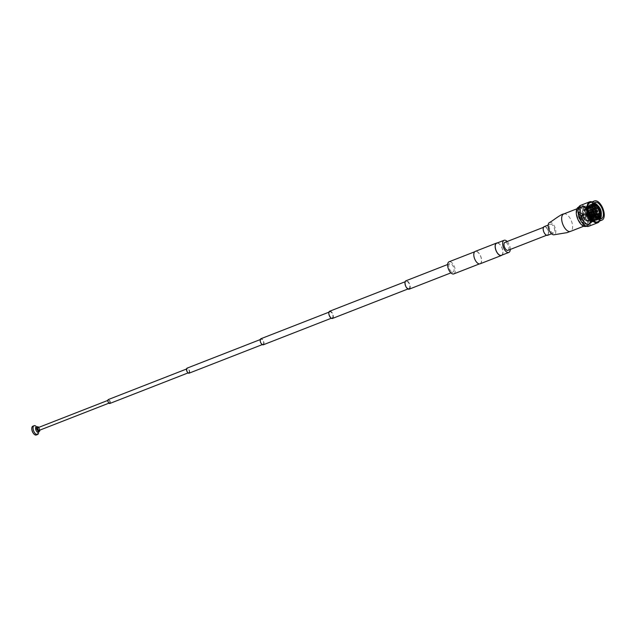 <?xml version="1.0" encoding="UTF-8"?>
<svg xmlns="http://www.w3.org/2000/svg" width="636" height="636" viewBox="0 0 636 636"><rect width="100%" height="100%" fill="white"/><g stroke="black" fill="none" stroke-linecap="round" stroke-linejoin="round"><path stroke-width="0.48" stroke-dasharray="3.18 2.39" d="M563.727 213.966A9.349 4.611 -111.3 0 1 564.045 213.863A9.349 4.611 -111.3 0 1 564.188 213.839A9.349 4.611 -111.3 0 1 571.653 221.622A9.349 4.611 -111.3 0 1 570.953 231.17A9.349 4.611 -111.3 0 1 570.532 231.385M549.417 222.576A6.543 3.228 -111.3 0 1 549.814 222.425A6.543 3.228 -111.3 0 1 555.117 227.791A6.543 3.228 -111.3 0 1 554.195 234.74M544.209 226.607A4.675 2.305 -111.3 0 1 548.168 230.439A4.675 2.305 -111.3 0 1 547.612 235.312M554.234 228.07A4.675 2.305 -111.3 0 1 553.67 232.951A4.675 2.305 -111.3 0 1 549.711 229.119A4.675 2.305 -111.3 0 1 550.267 224.238A4.675 2.305 -111.3 0 1 554.234 228.07M586.813 215.707A9.349 4.611 -111.3 0 1 585.684 225.47A9.349 4.611 -111.3 0 1 577.758 217.806A9.349 4.611 -111.3 0 1 578.887 208.044A9.349 4.611 -111.3 0 1 586.813 215.707M588.682 226.305A11.225 5.533 68.7 0 0 590.033 214.594A11.225 5.533 68.7 0 0 580.517 205.396M599.494 221.082A11.225 5.533 68.7 0 0 599.128 211.041A11.225 5.533 68.7 0 0 592.013 201.914M589.954 202.717A10.287 5.072 -111.3 0 1 598.675 211.152A10.287 5.072 -111.3 0 1 597.435 221.885M601.068 212.806A8.761 4.317 68.7 0 0 600.408 210.357A8.761 4.317 68.7 0 0 599.184 207.614M599.001 207.304A8.761 4.317 68.7 0 0 598.031 205.857M594.127 203.043A8.761 4.317 68.7 0 0 592.983 203.178A8.761 4.317 68.7 0 0 591.265 205.5A8.761 4.317 68.7 0 0 591.925 212.321A8.761 4.317 68.7 0 0 596.512 218.951A8.761 4.317 68.7 0 0 599.351 219.5A8.761 4.317 68.7 0 0 600.281 218.816M594 203.21L592.927 203.337L591.226 205.635L591.154 209.467L591.154 205.913L593.515 204.124M593.507 204.14A7.886 3.888 68.7 0 0 592.593 204.267A7.886 3.888 68.7 0 0 591.067 206.279L591.154 205.913M593.483 204.22L592.482 204.315L591.067 206.279L591.679 212.472L596.004 218.617L598.46 219.261L599.589 218.649M600.623 213.028L598.842 207.726M598.699 207.463L597.22 205.317M585.335 207.121C583.172 208.099 582.767 210.874 584.118 215.437L586.925 220.271L590.804 221.892L592.474 216.693L591.75 213.664C589.946 209.204 587.807 207.026 585.335 207.121L585.796 206.923L584.691 213.744L585.82 216.63L592.1 221.384L587.91 219.889L586.925 220.271L590.963 221.829L592.188 213.497C590.47 209.005 588.427 206.787 586.05 206.843L585.796 206.923M593.952 220.644C596.21 219.627 596.711 216.82 595.447 212.225L594.501 209.92L589.063 205.651L591.13 205.802C593.006 206.875 594.493 208.99 595.606 212.162C596.862 216.765 596.361 219.571 594.103 220.581L593.952 220.644C591.385 220.779 589.151 218.633 587.243 214.213C585.796 209.689 586.106 206.954 588.181 206.016L593.356 210.357L594.31 212.67C595.566 217.266 595.065 220.072 592.808 221.09C590.24 221.225 588.006 219.078 586.106 214.658C584.659 210.134 584.969 207.4 587.036 206.462L592.219 210.802L593.38 213.831L592.156 210.675L586.169 205.977L585.621 215.453L593.014 221.829L594.525 213.386L593.293 210.238L587.306 205.531L586.766 215.008L594.151 221.392L595.662 212.941L594.437 209.793L588.443 205.086L587.903 214.563L595.288 220.946L596.807 212.496L595.574 209.347L591.687 204.871L592.116 205.412L590.454 205.126C588.387 206.064 588.077 208.799 589.524 213.322C591.424 217.743 593.658 219.889 596.226 219.754L598.19 217.862M591.822 221.471C594.08 220.461 594.581 217.655 593.324 213.052C591.615 208.56 589.572 206.342 587.195 206.398L587.036 206.462M586.941 206.477L585.836 213.299L586.265 214.602L586.964 216.184L592.808 221.09M592.967 221.026C595.224 220.016 595.725 217.21 594.461 212.607C592.752 208.115 590.709 205.897 588.332 205.953L588.181 206.016M588.077 206.032L586.972 212.853L587.402 214.157L588.101 215.747L594.103 220.581M589.318 205.571C587.251 206.509 586.941 209.244 588.387 213.768C590.288 218.188 592.521 220.334 595.089 220.199L597.347 217.122M589.222 205.587L588.117 212.408L588.538 213.712L589.246 215.302L595.519 220.048M593.142 205.929L590.454 205.126M590.359 205.142L589.254 211.963L589.683 213.267L590.383 214.857L596.663 219.603M597.355 217.091L596.743 211.716L593.444 206.183M595.089 220.199C597.347 219.181 597.848 216.375 596.592 211.78L593.285 206.247M593.126 206.104L592.116 205.412M598.778 218.259L597.371 219.309C594.803 219.444 592.569 217.297 590.669 212.877C589.214 208.354 589.524 205.619 591.599 204.681L593.269 204.983L590.439 204.307L589.214 211.828L590.447 214.976L597.284 220.167L599.176 217.472M593.301 204.856L591.599 204.681M591.496 204.697L590.391 211.518L591.52 214.411L597.522 219.245L598.866 218.307M598.428 217.011L597.88 211.271L594.215 205.436M594.103 205.523L596.775 209.013L597.729 211.335L598.285 217.011M595.336 204.967L599.025 210.826L599.517 216.789M599.04 216.916L598.373 216.685A5.788 2.854 -111.3 0 0 598.389 216.685A5.788 2.854 -111.3 0 0 599.668 213.791L593.968 216.176A6.042 2.981 68.7 0 0 593.929 215.493L593.984 215.31A5.788 2.854 68.7 0 0 593.436 212.845A5.788 2.854 68.7 0 0 592.307 210.516L592.164 210.452A6.042 2.981 68.7 0 0 591.75 209.856L591.893 209.92A5.788 2.854 68.7 0 0 590.407 208.465A5.788 2.854 68.7 0 0 588.92 208.012L594.565 205.81L595.161 205.03L597.904 208.56L598.866 210.89L599.366 216.852M593.173 213.116C594.429 217.711 593.929 220.517 591.671 221.535M594.31 212.67L594.525 213.386M595.662 212.941L595.447 212.225M596.807 212.496L596.592 211.78M598.086 217.782L596.504 219.666M578.545 207.177A10.287 5.072 -111.3 0 1 587.267 215.604A10.287 5.072 -111.3 0 1 586.026 226.337M579.619 217.003A10.287 5.072 68.7 0 0 588.34 225.438A10.287 5.072 68.7 0 0 589.58 214.698A10.287 5.072 68.7 0 0 580.859 206.271A10.287 5.072 68.7 0 0 579.619 217.003M601.251 214.101A8.761 4.317 68.7 0 0 601.115 213.06M600.726 215.676L600.638 213.155M594.986 203.48L598.993 208.004L600.225 211.184L598.707 219.611L591.321 213.227L591.862 203.751L597.84 208.433L599.08 211.613L597.57 220.056L590.184 213.68L590.725 204.204L596.711 208.894L597.943 212.042L596.425 220.501L589.039 214.117L589.58 204.649L591.687 204.871L589.294 204.752L588.077 212.273L589.31 215.421L596.139 220.613L598.071 217.766M598.182 216.995L594 205.611M599.279 216.876L595.01 205.046M594.334 204.498L591.575 203.862L590.351 211.383L591.583 214.531L598.42 219.722L599.851 218.339M600.463 216.049L596.624 205.07M593.913 203.329L592.712 203.417L591.154 209.467M587.91 219.889L587.465 220.565L591.87 222.274L593.38 213.831M591.13 205.802L591.4 204.983L596.703 213.33L595.002 221.058L588.165 215.866L586.933 212.718L588.157 205.197L594.97 211.804L593.865 221.503L587.028 216.312L585.796 213.163L587.02 205.643L593.833 212.249L592.728 221.948L585.883 216.757L584.659 213.609L585.875 206.088L592.696 212.694L591.583 222.385L586.925 220.271M582.29 207.249C587.712 205.722 593.738 222.95 588.149 223.975C582.735 225.494 576.709 208.274 582.29 207.249L585.009 206.183C590.423 204.665 596.449 221.885 590.868 222.918C585.446 224.436 579.42 207.217 585.009 206.183M590.868 222.918L588.149 223.975M588.395 224.675C582.528 226.329 575.985 207.654 582.043 206.541C587.918 204.895 594.453 223.562 588.395 224.675L587.775 224.921C581.908 226.575 575.365 207.9 581.423 206.787C587.298 205.134 593.833 223.808 587.775 224.921M581.423 206.787L582.043 206.541M582.719 216.677A1.161 0.572 68.7 0 0 582.115 215.795A1.161 0.572 68.7 0 0 581.55 215.922A1.161 0.572 68.7 0 0 581.598 216.94A1.161 0.572 68.7 0 0 582.258 217.846A1.161 0.572 68.7 0 0 582.807 217.576A1.161 0.572 68.7 0 0 582.719 216.677M582.004 216.804A0.843 0.421 -111.3 0 1 582.107 215.914A0.843 0.421 -111.3 0 1 582.377 215.97A0.843 0.421 -111.3 0 1 582.822 216.614A0.843 0.421 -111.3 0 1 582.886 217.274A0.843 0.421 -111.3 0 1 582.719 217.496A0.843 0.421 -111.3 0 1 582.004 216.804M590.295 213.521A1.375 0.676 68.7 0 0 591.09 214.602A1.375 0.676 68.7 0 0 591.734 214.284A1.375 0.676 68.7 0 0 591.631 213.211A1.375 0.676 68.7 0 0 590.916 212.17A1.375 0.676 68.7 0 0 590.24 212.321A1.375 0.676 68.7 0 0 590.295 213.521M591.297 214.984A1.638 0.803 -111.3 0 1 589.97 213.632A1.638 0.803 -111.3 0 1 590.168 211.923A1.638 0.803 -111.3 0 1 590.224 211.907A1.638 0.803 -111.3 0 1 590.693 212.026A1.638 0.803 -111.3 0 1 591.552 213.267A1.638 0.803 -111.3 0 1 591.671 214.539A1.638 0.803 -111.3 0 1 591.353 214.968A1.638 0.803 -111.3 0 1 591.297 214.984M585.963 213.68L586.805 213.243L585.963 213.68M587.791 212.853A1.638 0.803 68.7 0 0 587.608 214.618A1.638 0.803 68.7 0 0 588.92 215.914A1.638 0.803 68.7 0 0 588.976 215.898A1.638 0.803 68.7 0 0 589.151 214.141A1.638 0.803 68.7 0 0 587.839 212.837A1.638 0.803 68.7 0 0 587.791 212.853L586.63 213.529M586.289 214.61L586.956 214.459L586.289 214.61M587.688 213.736A0.843 0.421 -111.3 0 1 588.324 214.229A0.843 0.421 -111.3 0 1 588.411 214.427A0.843 0.421 -111.3 0 1 588.443 214.531A0.843 0.421 -111.3 0 1 588.308 215.318A0.843 0.421 -111.3 0 1 587.592 214.618A0.843 0.421 -111.3 0 1 587.688 213.736L587.036 213.99L586.909 213.267M582.107 215.914L585.883 214.499L585.605 213.72M597.339 211.502L596.87 210.389M592.712 213.799A1.041 0.517 68.7 0 0 592.752 213.791A1.041 0.517 68.7 0 0 592.768 213.783A1.041 0.517 68.7 0 0 592.855 212.655A1.041 0.517 68.7 0 0 592.029 211.836A1.041 0.517 68.7 0 0 592.005 211.844A1.041 0.517 68.7 0 0 591.989 211.844A1.041 0.517 68.7 0 0 591.878 212.973A1.041 0.517 68.7 0 0 592.712 213.799M590.621 212.384A1.041 0.517 68.7 0 0 590.59 212.392A1.041 0.517 68.7 0 0 590.47 213.521A1.041 0.517 68.7 0 0 591.313 214.348A1.041 0.517 68.7 0 0 591.345 214.34A1.041 0.517 68.7 0 0 591.456 213.211A1.041 0.517 68.7 0 0 590.621 212.384L595.519 210.707M587.95 213.132A1.32 0.652 68.7 0 0 587.903 213.147A1.32 0.652 68.7 0 0 587.759 214.57A1.32 0.652 68.7 0 0 588.817 215.62A1.32 0.652 68.7 0 0 588.864 215.604A1.32 0.652 68.7 0 0 589.008 214.181A1.32 0.652 68.7 0 0 587.95 213.132M589.222 212.639A1.32 0.652 68.7 0 0 589.175 212.647A1.32 0.652 68.7 0 0 589.039 214.07A1.32 0.652 68.7 0 0 590.097 215.119A1.32 0.652 68.7 0 0 590.136 215.103A1.32 0.652 68.7 0 0 590.28 213.688A1.32 0.652 68.7 0 0 589.222 212.639M589.119 212.337A1.638 0.803 68.7 0 0 589.063 212.352A1.638 0.803 68.7 0 0 588.888 214.117A1.638 0.803 68.7 0 0 590.2 215.421A1.638 0.803 68.7 0 0 590.256 215.397A1.638 0.803 68.7 0 0 590.431 213.64A1.638 0.803 68.7 0 0 589.119 212.337M581.622 215.27A1.638 0.803 68.7 0 0 581.566 215.286A1.638 0.803 68.7 0 0 581.391 217.043A1.638 0.803 68.7 0 0 582.695 218.347A1.638 0.803 68.7 0 0 582.751 218.331A1.638 0.803 68.7 0 0 582.934 216.566A1.638 0.803 68.7 0 0 581.622 215.27M581.471 216.359A9.333 4.603 68.7 0 0 586.805 223.689A9.333 4.603 68.7 0 0 591.218 221.527A9.333 4.603 68.7 0 0 590.51 214.26A9.333 4.603 68.7 0 0 585.621 207.201A9.333 4.603 68.7 0 0 581.073 208.203A9.333 4.603 68.7 0 0 581.471 216.359M590.454 214.292A9.492 4.683 -111.3 0 1 591.178 221.678A9.492 4.683 -111.3 0 1 589.31 224.198A9.492 4.683 -111.3 0 1 581.264 216.423A9.492 4.683 -111.3 0 1 582.409 206.517A9.492 4.683 -111.3 0 1 585.486 207.113A9.492 4.683 -111.3 0 1 590.454 214.292M580.692 216.645A9.492 4.683 68.7 0 0 588.737 224.429A9.492 4.683 68.7 0 0 589.882 214.523A9.492 4.683 68.7 0 0 581.837 206.748A9.492 4.683 68.7 0 0 580.692 216.645M589.008 214.61A6.241 3.077 -111.3 0 1 588.26 221.121A6.241 3.077 -111.3 0 1 582.966 216.009A6.241 3.077 -111.3 0 1 583.721 209.498A6.241 3.077 -111.3 0 1 589.008 214.61M593.285 212.941A6.241 3.077 -111.3 0 1 593.762 217.798A6.241 3.077 -111.3 0 1 592.537 219.452A6.241 3.077 -111.3 0 1 587.243 214.34A6.241 3.077 -111.3 0 1 587.998 207.829A6.241 3.077 -111.3 0 1 590.017 208.218A6.241 3.077 -111.3 0 1 593.285 212.941M595.391 214.523L589.27 216.916A5.358 2.639 -111.3 0 1 588.857 216.312L588.952 216.479A5.788 2.854 -111.3 0 1 587.831 214.149A5.788 2.854 -111.3 0 1 587.274 211.685L587.322 211.923A5.358 2.639 -111.3 0 1 587.29 211.239L593.308 208.886M594.024 216.001A5.788 2.854 -111.3 0 1 593.873 217.353A5.788 2.854 -111.3 0 1 592.736 218.887A5.788 2.854 -111.3 0 1 592.728 218.895L597.323 217.099L592.736 218.887M588.682 216.709A6.042 2.981 68.7 0 0 589.095 217.305L589.373 217.075A5.788 2.854 -111.3 0 0 592.347 218.983L592.219 219.301A6.042 2.981 68.7 0 0 592.601 219.213L592.728 218.895M593.984 215.31L599.637 213.108A5.788 2.854 68.7 0 0 599.08 210.643A5.788 2.854 68.7 0 0 597.959 208.314L592.307 210.516M594.819 208.998L587.322 211.923M594.787 207.05A5.358 2.639 68.7 0 0 594.763 207.145A5.358 2.639 68.7 0 0 594.628 208.377M595.813 205.73L588.475 208.592A5.358 2.639 -111.3 0 1 588.857 208.505L595.479 205.913M598.619 207.495L591.575 210.246A5.358 2.639 -111.3 0 1 591.989 210.842L599.033 208.091M587.879 214.984A5.358 2.639 68.7 0 0 583.339 210.595A5.358 2.639 68.7 0 0 582.695 216.184A5.358 2.639 68.7 0 0 587.235 220.573A5.358 2.639 68.7 0 0 587.879 214.984M600.567 212.48L593.523 215.23A5.358 2.639 -111.3 0 1 593.563 215.922L600.599 213.171M599.398 215.827L592.378 218.569A5.358 2.639 -111.3 0 1 592.37 218.569A5.358 2.639 -111.3 0 1 591.997 218.657L599.335 215.787M596.616 214.046A5.358 2.639 68.7 0 0 597.975 215.365A5.358 2.639 68.7 0 0 598.055 215.421M588.857 216.312L596.353 213.386M593.523 215.23L593.929 215.493M593.563 215.922L593.968 216.176M592.601 219.213L592.378 218.569M592.219 219.301L591.997 218.657M587.29 211.239L586.885 210.977A6.042 2.981 68.7 0 0 586.917 211.669M588.857 208.505L588.626 207.853A6.042 2.981 68.7 0 0 588.244 207.94L588.475 208.592L583.339 210.595M599.668 213.791L601.314 213.155M588.244 207.94L588.538 208.099A5.788 2.854 -111.3 0 1 588.538 208.099A5.788 2.854 -111.3 0 0 587.243 210.993L586.885 210.977M599.184 207.074L591.893 209.92M599.637 213.108L600.599 213.036M598.802 207.741L597.959 208.314M597.538 207.71A5.788 2.854 68.7 0 0 594.565 205.81M598.738 216.995L597.673 216.9M592.347 218.983L597.284 217.051M593.229 208.362L592.887 208.791A5.788 2.854 68.7 0 1 592.887 208.64A5.788 2.854 68.7 0 1 594.175 205.897A5.788 2.854 68.7 0 0 594.175 205.897L594.851 205.086M593.118 206.31L588.538 208.099L593.118 206.31M587.243 210.993L592.887 208.791M593.332 209.013L587.274 211.685M595.24 214.268L588.952 216.479M595.606 214.881L589.373 217.075M595.018 214.873A5.788 2.854 68.7 0 0 595.582 215.54A5.788 2.854 68.7 0 0 597.991 216.781M592.927 209.475A5.788 2.854 68.7 0 0 594.604 214.276M589.135 213.791A3.776 1.86 -111.3 0 1 589.588 209.848A3.776 1.86 -111.3 0 1 592.8 212.941A3.776 1.86 -111.3 0 1 592.339 216.892A3.776 1.86 -111.3 0 1 589.135 213.791M599.199 215.795A5.279 2.6 -111.3 0 1 596.401 214.133M596.123 213.744A5.279 2.6 -111.3 0 1 594.954 211.406A5.279 2.6 -111.3 0 1 594.422 208.823M583.888 216.534A5.279 2.6 -111.3 0 1 583.252 222.044A5.279 2.6 -111.3 0 1 578.776 217.719A5.279 2.6 -111.3 0 1 579.412 212.217A5.279 2.6 -111.3 0 1 583.888 216.534M579.309 217.599A4.174 2.059 -111.3 0 1 579.809 213.243A4.174 2.059 -111.3 0 1 583.347 216.661A4.174 2.059 -111.3 0 1 582.846 221.018A4.174 2.059 -111.3 0 1 579.309 217.599M580.008 217.321A4.174 2.059 -111.3 0 1 580.517 212.965A4.174 2.059 -111.3 0 1 584.055 216.391A4.174 2.059 -111.3 0 1 583.546 220.748A4.174 2.059 -111.3 0 1 580.008 217.321M581.209 217.043A1.693 0.835 -111.3 0 1 581.415 215.278A1.693 0.835 -111.3 0 1 582.854 216.669A1.693 0.835 -111.3 0 1 582.648 218.434A1.693 0.835 -111.3 0 1 581.209 217.043M587.243 214.69A1.693 0.835 -111.3 0 1 587.449 212.925A1.693 0.835 -111.3 0 1 588.705 213.903A1.693 0.835 -111.3 0 1 588.88 214.308A1.495 0.739 -111.3 0 1 588.936 214.467A1.495 0.739 -111.3 0 1 588.697 215.858A1.495 0.739 -111.3 0 1 587.433 214.634A1.495 0.739 -111.3 0 1 587.608 213.068A1.495 0.739 -111.3 0 1 588.729 213.935A1.495 0.739 -111.3 0 1 588.88 214.3A1.693 0.835 -111.3 0 1 588.944 214.507A1.693 0.835 -111.3 0 1 588.682 216.081A1.693 0.835 -111.3 0 1 587.243 214.69M588.872 214.07A1.495 0.739 -111.3 0 1 589.047 212.511A1.495 0.739 -111.3 0 1 590.319 213.736A1.495 0.739 -111.3 0 1 590.136 215.294A1.495 0.739 -111.3 0 1 588.872 214.07M588.777 214.094A1.693 0.835 -111.3 0 1 588.976 212.329A1.693 0.835 -111.3 0 1 590.415 213.712A1.693 0.835 -111.3 0 1 590.208 215.477A1.693 0.835 -111.3 0 1 588.777 214.094M590.144 213.561A1.693 0.835 -111.3 0 1 590.351 211.788A1.693 0.835 -111.3 0 1 591.79 213.179A1.693 0.835 -111.3 0 1 591.583 214.944A1.693 0.835 -111.3 0 1 590.144 213.561M594.414 208.457A5.279 2.6 -111.3 0 1 595.375 206M332.612 318.382A3.88 1.908 68.7 0 0 332.851 314.144A3.88 1.908 68.7 0 0 329.806 311.187M408.845 288.617A3.88 1.908 68.7 0 0 408.996 288.577A3.88 1.908 68.7 0 0 409.417 284.411A3.88 1.908 68.7 0 0 406.317 281.311A3.88 1.908 68.7 0 0 406.173 281.358A3.88 1.908 68.7 0 0 405.744 285.516A3.88 1.908 68.7 0 0 408.845 288.617M263.391 344.744A3.26 1.606 68.7 0 0 263.59 341.182A3.26 1.606 68.7 0 0 261.03 338.694M332.135 317.905A3.26 1.606 68.7 0 0 332.254 317.873A3.26 1.606 68.7 0 0 332.612 314.375A3.26 1.606 68.7 0 0 330.005 311.767A3.26 1.606 68.7 0 0 329.885 311.807A3.26 1.606 68.7 0 0 329.528 315.297A3.26 1.606 68.7 0 0 332.135 317.905M189.178 373.141A2.711 1.336 68.7 0 0 189.345 370.168A2.711 1.336 68.7 0 0 187.215 368.101M262.978 344.322A2.711 1.336 68.7 0 0 263.081 344.291A2.711 1.336 68.7 0 0 263.384 341.381A2.711 1.336 68.7 0 0 261.213 339.211A2.711 1.336 68.7 0 0 261.11 339.242A2.711 1.336 68.7 0 0 260.816 342.152A2.711 1.336 68.7 0 0 262.978 344.322M109.909 403.423A2.091 1.034 68.7 0 0 110.036 401.133A2.091 1.034 68.7 0 0 108.39 399.535M188.781 372.632A2.091 1.034 68.7 0 0 188.86 372.609A2.091 1.034 68.7 0 0 189.091 370.359A2.091 1.034 68.7 0 0 187.413 368.681A2.091 1.034 68.7 0 0 187.334 368.705A2.091 1.034 68.7 0 0 187.103 370.955A2.091 1.034 68.7 0 0 188.781 372.632M38.923 430.477A1.471 0.723 68.7 0 0 39.019 428.863A1.471 0.723 68.7 0 0 37.858 427.742M109.551 402.898A1.471 0.723 68.7 0 0 109.607 402.882A1.471 0.723 68.7 0 0 109.766 401.3A1.471 0.723 68.7 0 0 108.589 400.124A1.471 0.723 68.7 0 0 108.533 400.139A1.471 0.723 68.7 0 0 108.374 401.721A1.471 0.723 68.7 0 0 109.551 402.898M38.088 431.916A2.512 1.24 68.7 0 0 38.558 430.628A2.512 1.24 68.7 0 0 37.476 427.877A2.512 1.24 68.7 0 0 36.26 427.249M39.814 430.135A2.512 1.24 68.7 0 0 38.74 427.392M38.597 432.011A4.73 2.329 68.7 0 0 36.57 426.836M36.459 434.921A4.73 2.329 68.7 0 0 36.745 429.753A4.73 2.329 68.7 0 0 33.024 426.144M508.156 250.258A4.261 2.099 68.7 0 0 508.418 245.599A4.261 2.099 68.7 0 0 505.063 242.34M547.302 234.978A4.261 2.099 68.7 0 0 547.461 234.93A4.261 2.099 68.7 0 0 547.922 230.351A4.261 2.099 68.7 0 0 544.519 226.941A4.261 2.099 68.7 0 0 544.36 226.988A4.261 2.099 68.7 0 0 543.891 231.568A4.261 2.099 68.7 0 0 547.302 234.978M501.645 255.211A6.511 3.212 68.7 0 0 502.035 248.088A6.511 3.212 68.7 0 0 496.923 243.119M510.271 249.447A6.511 3.212 68.7 0 0 507.17 241.505M480.347 263.694A6.67 3.283 68.7 0 0 480.752 256.395A6.67 3.283 68.7 0 0 475.513 251.307M502.066 255.068A6.67 3.283 68.7 0 0 502.106 248.064A6.67 3.283 68.7 0 0 497.336 242.936M454.025 273.798A6.511 3.212 68.7 0 0 454.422 266.675A6.511 3.212 68.7 0 0 449.302 261.706M479.814 263.733A6.511 3.212 68.7 0 0 480.053 263.662A6.511 3.212 68.7 0 0 480.768 256.666A6.511 3.212 68.7 0 0 475.561 251.459A6.511 3.212 68.7 0 0 475.323 251.53A6.511 3.212 68.7 0 0 474.607 258.518A6.511 3.212 68.7 0 0 479.814 263.733M409.377 289.078A4.5 2.218 68.7 0 0 409.648 284.157A4.5 2.218 68.7 0 0 406.118 280.722M452.896 272.081A4.5 2.218 68.7 0 0 453.063 272.033A4.5 2.218 68.7 0 0 453.555 267.207A4.5 2.218 68.7 0 0 449.962 263.606A4.5 2.218 68.7 0 0 449.795 263.662A4.5 2.218 68.7 0 0 449.302 268.487A4.5 2.218 68.7 0 0 452.896 272.081M564.188 213.839L563.782 213.919M551.563 233.77L553.67 232.951M583.721 226.233L585.684 225.47M592.983 203.178L595.058 202.367M586.281 226.241L588.34 225.438M578.8 207.074L580.859 206.271M599.351 219.5L601.425 218.689M596.004 218.617L596.512 218.951M576.916 208.815L578.887 208.044M548.168 225.057L550.267 224.238M596.115 212.241L591.345 214.34M587.903 213.147L589.175 212.647M589.063 212.352L590.168 211.923M581.566 215.286L585.645 213.688M582.751 218.331L588.976 215.898M590.256 215.397L591.353 214.968M588.864 215.604L590.136 215.103M588.308 215.318L582.719 217.496M588.737 224.429L589.31 224.198M588.26 221.121L592.537 219.452M593.873 217.353L593.762 217.798M587.235 220.573L592.37 218.569M595.582 215.54L596.799 216.526M592.887 208.64L593.118 207.097M583.721 209.498L587.998 207.829M581.837 206.748L582.409 206.517M596.131 207.288L589.588 209.848M599.263 215.795L583.252 222.044M580.517 212.965L579.809 213.243M587.449 212.925L581.415 215.278M589.047 212.511L587.608 213.068M590.351 211.788L588.976 212.329M591.583 214.944L590.208 215.477M590.136 215.294L588.697 215.858M588.682 216.081L582.648 218.434M583.546 220.748L582.846 221.018M595.423 205.961L579.412 212.217M598.881 214.332L592.339 216.892M407.946 288.983L408.996 288.577M331.284 318.246L332.254 317.873M262.255 344.617L263.081 344.291M188.065 372.919L188.86 372.609M108.923 403.152L109.607 402.882M37.476 427.877L36.753 427.042M38.558 430.628L38.589 431.733M546.578 235.272L547.461 234.93M479.401 263.916L480.053 263.662M450.9 272.876L453.063 272.033M447.633 264.504L449.795 263.662M474.663 251.784L475.323 251.53M543.478 227.33L544.36 226.988M107.85 400.402L108.533 400.139M186.539 369.015L187.334 368.705M260.283 339.56L261.11 339.242M328.923 312.181L329.885 311.807M405.124 281.764L406.173 281.358"/><path stroke-width="0.95" d="M554.195 234.74A6.543 3.228 -111.3 0 1 554.163 234.748A6.543 3.228 -111.3 0 1 554.131 234.756A6.543 3.228 -111.3 0 1 548.947 229.731A6.543 3.228 -111.3 0 1 549.417 222.576C551.921 221.447 560.88 214.109 563.782 213.919L564.188 213.839M583.721 226.233L570.532 231.385A9.349 4.611 -111.3 0 1 570.214 231.48A9.349 4.611 -111.3 0 1 562.598 223.721A9.349 4.611 -111.3 0 1 563.727 213.966L576.916 208.815M551.563 233.77L547.612 235.312A4.675 2.305 -111.3 0 1 543.645 231.48A4.675 2.305 -111.3 0 1 544.209 226.607L548.168 225.057M592.013 201.914A11.225 5.533 68.7 0 0 589.612 201.851L580.517 205.396A11.225 5.533 68.7 0 0 579.165 217.115A11.225 5.533 68.7 0 0 588.682 226.305L597.776 222.759A11.225 5.533 68.7 0 0 599.494 221.082M589.612 201.851A11.225 5.533 68.7 0 0 588.26 213.561A11.225 5.533 68.7 0 0 597.776 222.759M601.982 220.112L597.435 221.885A10.287 5.072 -111.3 0 1 588.713 213.458A10.287 5.072 -111.3 0 1 589.954 202.717L594.501 200.944A10.287 5.072 68.7 0 0 593.261 211.677A10.287 5.072 68.7 0 0 601.982 220.112A10.287 5.072 68.7 0 0 603.222 209.371A10.287 5.072 68.7 0 0 594.501 200.944M602.483 209.546A8.761 4.317 68.7 0 0 595.058 202.367A8.761 4.317 68.7 0 0 594 211.51A8.761 4.317 68.7 0 0 601.425 218.689A8.761 4.317 68.7 0 0 602.483 209.546M598.031 205.857A8.761 4.317 68.7 0 0 594.127 203.043M597.22 205.317L594.899 203.441L593.213 203.25M594.215 205.436L593.301 204.856M594 205.611L593.269 204.991L594.103 205.523M593.634 204.156L595.336 204.967M593.483 204.22L596.29 205.388A5.549 2.735 -111.3 0 1 599.128 207.209L598.913 207.384A5.358 2.639 68.7 0 0 596.194 205.635L596.29 205.388M598.19 217.862L598.428 217.011M598.285 217.011L598.086 217.782M599.517 216.789L598.866 218.307M599.366 216.852L598.778 218.259M586.281 226.241L586.026 226.337A10.287 5.072 -111.3 0 1 577.305 217.91A10.287 5.072 -111.3 0 1 578.545 207.177L578.8 207.074M600.281 218.816A8.761 4.317 68.7 0 0 601.251 214.101M599.589 218.649L600.726 215.676M598.071 217.766L598.182 216.995M599.176 217.472L599.279 216.876M595.01 205.046L594.334 204.498M599.851 218.339L600.463 216.049M596.624 205.07L593.913 203.329M597.546 211.224L597.284 210.476L597.546 211.224M596.87 210.389L597.339 211.502M596.663 210.341L595.519 210.707M592.927 209.475L594.819 208.998A5.358 2.639 68.7 0 0 595.328 211.255A5.358 2.639 68.7 0 0 596.353 213.386L594.604 214.276M593.308 208.886L594.668 208.234A5.549 2.735 -111.3 0 1 594.811 206.954A5.549 2.735 -111.3 0 1 595.908 205.476L595.813 205.73A5.358 2.639 68.7 0 0 594.787 207.05M595.479 205.913L596.194 205.635M599.033 208.091L599.486 207.916A5.358 2.639 68.7 0 1 600.519 210.047A5.358 2.639 68.7 0 1 601.028 212.305L600.567 212.48M600.599 213.171L601.179 213.068A5.549 2.735 -111.3 0 1 599.939 215.827L599.04 216.916M599.939 215.827L599.716 215.699A5.358 2.639 68.7 0 0 600.901 213.052M598.055 215.421A5.358 2.639 68.7 0 0 599.335 215.787L599.557 215.914A5.549 2.735 -111.3 0 1 598.142 215.477A5.549 2.735 -111.3 0 1 596.719 214.094L595.018 214.873M596.719 214.094L595.391 214.523M599.351 216.86C600.885 215.572 601.537 214.388 601.314 213.306A5.788 2.854 -111.3 0 0 601.314 213.155L601.179 213.068M601.314 213.306A5.788 2.854 -111.3 0 1 600.018 216.049M597.323 217.099L597.768 216.924L597.323 217.099M596.21 205.166A5.788 2.854 -111.3 0 1 598.619 206.398A5.788 2.854 -111.3 0 1 599.184 207.074L599.128 207.209M600.599 213.036L601.028 212.305M598.802 207.741L599.486 207.916M597.991 216.781L599.557 215.914M593.118 207.097L594.851 205.086L595.908 205.476M593.555 206.144L593.118 206.31L593.555 206.144M592.887 208.791L594.668 208.234M599.597 207.67A5.788 2.854 -111.3 0 1 601.282 212.464M599.637 216.137A5.788 2.854 -111.3 0 1 596.663 214.229M594.533 208.147A5.788 2.854 -111.3 0 1 595.829 205.253M596.25 213.632A5.788 2.854 -111.3 0 1 594.565 208.839M595.678 211.239A3.776 1.86 -111.3 0 1 596.131 207.288A3.776 1.86 -111.3 0 1 599.335 210.389A3.776 1.86 -111.3 0 1 598.881 214.332A3.776 1.86 -111.3 0 1 595.678 211.239M595.375 206A5.279 2.6 -111.3 0 1 595.59 205.897A5.279 2.6 -111.3 0 1 600.066 210.222A5.279 2.6 -111.3 0 1 599.43 215.731A5.279 2.6 -111.3 0 1 599.199 215.795M329.806 311.187A3.88 1.908 68.7 0 0 329.663 311.227A3.88 1.908 68.7 0 0 329.233 315.392A3.88 1.908 68.7 0 0 332.334 318.493A3.88 1.908 68.7 0 0 332.477 318.445A3.88 1.908 68.7 0 0 332.612 318.382M261.03 338.694A3.26 1.606 68.7 0 0 260.911 338.734A3.26 1.606 68.7 0 0 260.553 342.232A3.26 1.606 68.7 0 0 263.161 344.839A3.26 1.606 68.7 0 0 263.28 344.799A3.26 1.606 68.7 0 0 263.391 344.744M187.215 368.101A2.711 1.336 68.7 0 0 187.111 368.133A2.711 1.336 68.7 0 0 186.809 371.042A2.711 1.336 68.7 0 0 188.979 373.213A2.711 1.336 68.7 0 0 189.083 373.181A2.711 1.336 68.7 0 0 189.178 373.141M108.39 399.535A2.091 1.034 68.7 0 0 108.311 399.559A2.091 1.034 68.7 0 0 108.08 401.809A2.091 1.034 68.7 0 0 109.758 403.486A2.091 1.034 68.7 0 0 109.829 403.463A2.091 1.034 68.7 0 0 109.909 403.423M37.858 427.742A1.471 0.723 68.7 0 0 37.802 427.758A1.471 0.723 68.7 0 0 37.643 429.34A1.471 0.723 68.7 0 0 38.82 430.516A1.471 0.723 68.7 0 0 38.876 430.5A1.471 0.723 68.7 0 0 38.923 430.477M36.26 427.249A2.512 1.24 68.7 0 0 36.165 427.273A2.512 1.24 68.7 0 0 35.894 429.976A2.512 1.24 68.7 0 0 37.906 431.987A2.512 1.24 68.7 0 0 37.993 431.963A2.512 1.24 68.7 0 0 38.088 431.916M38.74 427.392A2.512 1.24 68.7 0 0 37.516 426.756A2.512 1.24 68.7 0 0 37.421 426.788A2.512 1.24 68.7 0 0 37.15 429.483A2.512 1.24 68.7 0 0 39.162 431.494A2.512 1.24 68.7 0 0 39.249 431.47A2.512 1.24 68.7 0 0 39.814 430.135M36.753 427.042L36.57 426.836A4.73 2.329 68.7 0 0 34.28 425.651A4.73 2.329 68.7 0 0 34.105 425.707A4.73 2.329 68.7 0 0 33.589 430.779A4.73 2.329 68.7 0 0 37.365 434.563A4.73 2.329 68.7 0 0 37.548 434.515A4.73 2.329 68.7 0 0 38.597 432.011L38.589 431.733M33.024 426.144A4.73 2.329 68.7 0 0 32.849 426.192A4.73 2.329 68.7 0 0 31.8 428.449A4.73 2.329 68.7 0 0 33.986 434.054A4.73 2.329 68.7 0 0 36.109 435.056A4.73 2.329 68.7 0 0 36.292 435A4.73 2.329 68.7 0 0 36.459 434.921M505.063 242.34A4.261 2.099 68.7 0 0 504.905 242.388A4.261 2.099 68.7 0 0 504.443 246.967A4.261 2.099 68.7 0 0 507.846 250.377A4.261 2.099 68.7 0 0 508.005 250.33A4.261 2.099 68.7 0 0 508.156 250.258M496.923 243.119A6.511 3.212 68.7 0 0 496.676 243.19A6.511 3.212 68.7 0 0 495.961 250.179A6.511 3.212 68.7 0 0 501.168 255.394A6.511 3.212 68.7 0 0 501.414 255.322A6.511 3.212 68.7 0 0 501.645 255.211M507.17 241.505A6.511 3.212 68.7 0 0 504.332 240.225A6.511 3.212 68.7 0 0 504.094 240.297A6.511 3.212 68.7 0 0 503.378 247.285A6.511 3.212 68.7 0 0 508.585 252.5A6.511 3.212 68.7 0 0 508.824 252.428A6.511 3.212 68.7 0 0 510.271 249.447M475.513 251.307A6.67 3.283 68.7 0 0 475.259 251.387A6.67 3.283 68.7 0 0 474.536 258.542A6.67 3.283 68.7 0 0 479.862 263.876A6.67 3.283 68.7 0 0 480.108 263.805A6.67 3.283 68.7 0 0 480.347 263.694M497.336 242.936A6.67 3.283 68.7 0 0 496.867 242.968A6.67 3.283 68.7 0 0 496.621 243.047A6.67 3.283 68.7 0 0 495.889 250.202A6.67 3.283 68.7 0 0 501.224 255.537A6.67 3.283 68.7 0 0 501.47 255.465A6.67 3.283 68.7 0 0 502.066 255.068M449.302 261.706A6.511 3.212 68.7 0 0 449.064 261.778A6.511 3.212 68.7 0 0 448.348 268.774A6.511 3.212 68.7 0 0 453.555 273.981A6.511 3.212 68.7 0 0 453.794 273.909A6.511 3.212 68.7 0 0 454.025 273.798M406.118 280.722A4.5 2.218 68.7 0 0 405.951 280.778A4.5 2.218 68.7 0 0 405.458 285.604A4.5 2.218 68.7 0 0 409.051 289.205A4.5 2.218 68.7 0 0 409.218 289.149A4.5 2.218 68.7 0 0 409.377 289.078M554.163 234.748L567.042 232.641L570.953 231.17M597.339 210.484L596.767 210.341M597.609 211.176L597.284 211.661M597.196 211.74L596.115 212.241M598.619 206.398C597.888 205.555 596.838 205.07 595.463 204.943M596.799 216.526L598.738 216.995M332.477 318.445L407.946 288.983M263.28 344.799L331.284 318.246M189.083 373.181L262.255 344.617M109.829 403.463L188.065 372.919M38.876 430.5L108.923 403.152M37.993 431.963L39.249 431.47M36.292 435L37.548 434.515M31.8 428.449A7.982 7.982 0 0 0 33.986 434.054M508.005 250.33L546.578 235.272M501.414 255.322L508.824 252.428M480.108 263.805L501.47 255.465M453.794 273.909L479.401 263.916M409.218 289.149L450.9 272.876M405.951 280.778L447.633 264.504M449.064 261.778L474.663 251.784M475.259 251.387L496.621 243.047M496.676 243.19L504.094 240.297M504.905 242.388L543.478 227.33M32.849 426.192L34.105 425.707M36.165 427.273L37.421 426.788M37.802 427.758L107.85 400.402M108.311 399.559L186.539 369.015M187.111 368.133L260.283 339.56M260.911 338.734L328.923 312.181M329.663 311.227L405.124 281.764"/></g></svg>
